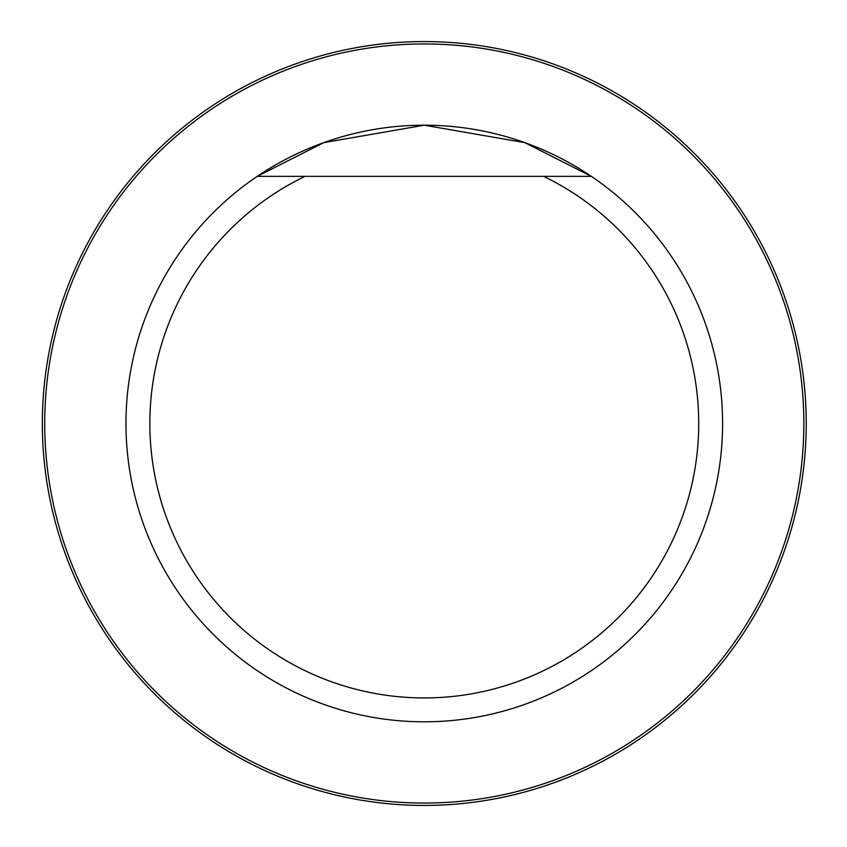 <?xml version="1.0" encoding="UTF-8"?>
<svg xmlns="http://www.w3.org/2000/svg" width="847" height="847" viewBox="0 0 847 847"><rect width="100%" height="100%" fill="white"/><g stroke="black" fill="none" stroke-linecap="round" stroke-linejoin="round"><path stroke-width="1.27" d="M543.605 176.356A274.439 274.439 0 0 1 638.786 594.679A274.439 274.439 0 0 1 209.781 594.679A274.439 274.439 0 0 1 304.962 176.356L591.344 176.356A298.303 298.303 0 0 1 722.586 423.5A298.303 298.303 0 0 1 284.37 686.959A298.303 298.303 0 0 1 257.223 176.356A298.303 298.303 0 0 1 591.344 176.356L543.605 176.356M257.223 176.356L304.962 176.356L257.223 176.356L323.692 142.667L424.252 125.197L524.865 142.656L591.344 176.356M44.732 423.5A379.541 379.541 0 0 1 614.054 94.8A379.541 379.541 0 0 1 614.054 752.2A379.541 379.541 0 0 1 44.732 423.5M42.35 423.5A381.933 381.933 0 0 1 615.25 92.736A381.933 381.933 0 0 1 615.25 754.264A381.933 381.933 0 0 1 42.35 423.5M268.499 169.104L271.252 167.441"/></g></svg>
